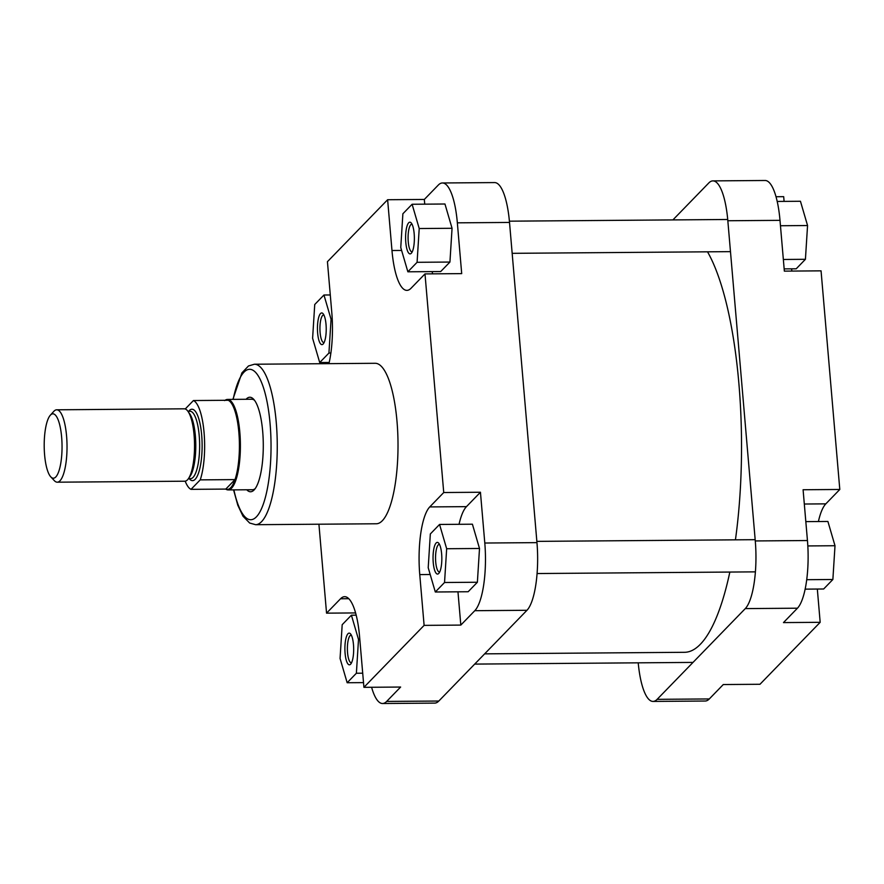 <?xml version="1.0" encoding="UTF-8"?>
<svg xmlns="http://www.w3.org/2000/svg" width="884" height="884" viewBox="0 0 884 884"><rect width="100%" height="100%" fill="white"/><g stroke="black" fill="none" stroke-linecap="round" stroke-linejoin="round"><path stroke-width="1.33" d="M433.237 562.544A15.835 4.387 89.6 0 1 434.276 546.953A15.835 4.387 89.6 0 1 438.586 543.052A15.835 4.387 89.6 0 1 441.635 553.903A15.835 4.387 89.6 0 1 438.818 573.373A15.835 4.387 89.6 0 1 433.237 562.544M439.481 544.411A13.824 3.834 -90.4 0 0 439.26 544.389A13.824 3.834 -90.4 0 0 435.713 561.981A13.824 3.834 -90.4 0 0 439.481 572.036A13.824 3.834 -90.4 0 0 439.702 572.014M345.091 653.287A15.835 4.387 89.6 0 1 346.119 637.696A15.835 4.387 89.6 0 1 350.44 633.795A15.835 4.387 89.6 0 1 353.478 644.657A15.835 4.387 89.6 0 1 350.672 664.127A15.835 4.387 89.6 0 1 345.091 653.287M351.335 635.154A13.824 3.834 -90.4 0 0 351.114 635.132A13.824 3.834 -90.4 0 0 347.556 652.724A13.824 3.834 -90.4 0 0 351.324 662.779A13.824 3.834 -90.4 0 0 351.545 662.757M317.643 333.091A15.835 4.387 89.6 0 1 318.671 317.5A15.835 4.387 89.6 0 1 322.98 313.599A15.835 4.387 89.6 0 1 326.03 324.461A15.835 4.387 89.6 0 1 323.224 343.931A15.835 4.387 89.6 0 1 317.643 333.091M323.876 314.958A13.824 3.834 -90.4 0 0 323.654 314.936A13.824 3.834 -90.4 0 0 320.107 332.528A13.824 3.834 -90.4 0 0 323.876 342.583A13.824 3.834 -90.4 0 0 324.096 342.561M405.789 242.349A15.835 4.387 89.6 0 1 406.828 226.757A15.835 4.387 89.6 0 1 411.137 222.856A15.835 4.387 89.6 0 1 414.176 233.719A15.835 4.387 89.6 0 1 411.369 253.189A15.835 4.387 89.6 0 1 405.789 242.349M412.032 224.216A13.824 3.834 -90.4 0 0 411.811 224.193A13.824 3.834 -90.4 0 0 408.253 241.785A13.824 3.834 -90.4 0 0 412.021 251.841A13.824 3.834 -90.4 0 0 412.242 251.818M246.061 399.281A47.261 13.105 89.6 0 1 253.62 399.225A47.261 13.105 89.6 0 1 262.703 431.613A47.261 13.105 89.6 0 1 254.327 489.714A47.261 13.105 89.6 0 1 246.758 489.78M254.515 400.308A45.25 12.553 -90.4 0 0 251.774 399.236L227.497 399.424A45.25 12.553 -90.4 0 0 225.409 400.076L225.044 400.297M255.642 524.698L376.396 523.77A80.234 22.255 -90.4 0 0 397.026 421.657A80.234 22.255 -90.4 0 0 375.147 363.291L254.404 364.23A80.234 22.255 89.6 0 1 276.272 422.585A80.234 22.255 89.6 0 1 255.642 524.698L249.675 523.041L243.001 516.212L237.807 505.25L233.575 489.88M457.967 591.816L460.818 625.087L474.796 610.689A54.797 15.194 -90.4 0 0 484.797 543.03L480.443 492.244L443.735 492.532L424.994 273.907L461.702 273.62L457.348 222.834A54.797 15.194 -90.4 0 0 442.409 182.977A54.797 15.194 -90.4 0 0 438.309 185.054L424.331 199.452L424.729 204.16M432.077 271.609A54.797 15.194 -90.4 0 0 432.674 273.852M407.867 271.797L440.707 271.543L449.934 262.051L452.055 228.282L444.961 204.005L412.11 204.259L402.883 213.762L400.761 247.531L407.867 271.797L417.082 262.305L419.215 228.536L412.11 204.259M371.6 687.266A54.797 15.194 -90.4 0 0 382.551 703.509A54.797 15.194 -90.4 0 0 386.651 701.432L400.629 687.045L363.921 687.332L359.567 636.546A54.797 15.194 -90.4 0 0 344.627 596.689A54.797 15.194 -90.4 0 0 340.539 598.766L326.55 613.153L318.925 524.212M480.443 492.244L466.465 506.642A54.797 15.194 -90.4 0 0 459.05 524.311M435.315 591.993L468.155 591.739L477.382 582.247L479.504 548.478L472.41 524.201L439.558 524.455L430.331 533.958L428.21 567.727L435.315 591.993L444.541 582.501L446.663 548.732L439.558 524.455M225.729 489.084L226.094 489.305A45.25 12.553 -90.4 0 0 228.194 489.924L252.47 489.736A45.25 12.553 -90.4 0 0 255.2 488.62M424.331 199.452L387.623 199.729L391.977 250.515A54.797 15.194 -90.4 0 0 406.916 290.372A54.797 15.194 -90.4 0 0 411.005 288.294L424.994 273.907M387.623 199.729L327.434 261.686L331.787 312.483A54.797 15.194 -90.4 0 1 328.925 363.656M443.735 492.532L429.757 506.919A54.797 15.194 -90.4 0 0 419.756 574.589L424.11 625.375L363.921 687.332M442.409 182.977L494.576 182.579A54.797 15.194 89.6 0 1 509.516 222.436L536.964 542.632A54.797 15.194 89.6 0 1 526.963 610.291L474.796 610.689M386.651 701.432L438.818 701.034L526.963 610.291M438.818 701.034A54.797 15.194 89.6 0 1 434.718 703.111L382.551 703.509M460.818 625.087L424.11 625.375M355.578 612.932L326.55 613.153M444.541 582.501L477.382 582.247M446.663 548.732L479.504 548.478M340.064 658.469L347.158 682.735L356.385 673.243L358.506 639.475L351.412 615.198L342.185 624.701L340.064 658.469M347.158 682.735L363.523 682.614M356.385 673.243L362.705 673.188M358.506 639.475L359.821 639.464M351.412 615.198L356.175 615.165M312.604 338.274L319.71 362.539L328.936 353.048L331.058 319.279L323.964 295.002L314.737 304.505L312.604 338.274M319.71 362.539L329.202 362.473M328.936 353.048L330.892 353.036M331.058 319.279L332.24 319.268M323.964 295.002L330.284 294.958M417.082 262.305L449.934 262.051M419.215 228.536L452.055 228.282M50.465 415.071A32.178 8.917 -90.4 0 0 50.311 415.237A32.178 8.917 -90.4 0 0 44.2 446.088A32.178 8.917 -90.4 0 0 50.786 476.852A32.178 8.917 -90.4 0 0 55.78 476.984A32.178 8.917 -90.4 0 0 61.648 437.248A32.178 8.917 -90.4 0 0 50.465 415.071M53.648 411.568A36.2 10.033 89.6 0 1 53.825 411.358A36.2 10.033 89.6 0 1 54.001 411.171A36.2 10.033 89.6 0 1 56.709 409.8A36.2 10.033 89.6 0 1 66.897 440.972A36.2 10.033 89.6 0 1 59.968 480.819A36.2 10.033 89.6 0 1 57.261 482.189A36.2 10.033 89.6 0 1 54.355 480.675L50.786 476.852M228.194 489.924A45.25 12.553 -90.4 0 0 231.575 488.2A45.25 12.553 -90.4 0 0 240.227 438.398A45.25 12.553 -90.4 0 0 227.497 399.424M200.237 479.868L235.011 479.603L225.796 489.084A44.741 12.409 -90.4 0 0 230.691 487.725A44.741 12.409 -90.4 0 0 235.011 479.603A44.741 12.409 -90.4 0 0 238.857 432.486A44.741 12.409 -90.4 0 0 228.216 400.275L193.43 400.54A44.741 12.409 -90.4 0 1 204.082 432.751A44.741 12.409 -90.4 0 1 200.237 479.868L191.021 489.349A44.741 12.409 -90.4 0 1 185.198 481.172M57.261 482.189L184.778 481.205A36.2 10.033 -90.4 0 0 187.485 479.835A36.2 10.033 -90.4 0 0 194.403 439.989A36.2 10.033 -90.4 0 0 184.226 408.817L56.709 409.8M185.231 408.994L193.43 400.54M225.796 489.084L191.021 489.349M228.216 400.275A44.741 12.409 -90.4 0 0 224.591 400.585M779.997 220.348L727.83 220.746A54.797 15.194 -90.4 0 0 712.891 180.888L765.058 180.491A54.797 15.194 89.6 0 1 779.997 220.348L784.351 271.134L821.059 270.847L839.8 489.471L825.822 503.858A54.797 15.194 89.6 0 0 818.407 521.527M839.8 489.471L803.092 489.747L807.446 540.533A54.797 15.194 89.6 0 1 797.445 608.203L783.467 622.59L820.175 622.314L817.324 589.042M820.175 622.314L759.986 684.271L723.278 684.548L709.299 698.946A54.797 15.194 89.6 0 1 705.2 701.023L653.033 701.421A54.797 15.194 -90.4 0 0 657.132 699.343L709.299 698.946M784.097 201.386L783.688 196.668L776.008 196.734M792.031 271.068A54.797 15.194 89.6 0 1 791.434 268.835M712.891 180.888A54.797 15.194 -90.4 0 0 708.791 182.966L672.901 219.906M638.215 662.823A54.797 15.194 -90.4 0 0 653.033 701.421M797.445 608.203L745.289 608.601L657.132 699.343M745.289 608.601A54.797 15.194 -90.4 0 0 755.279 540.942L807.446 540.533M727.83 220.746L755.279 540.942M805.821 521.626L827.899 521.461L835.004 545.726L832.872 579.495L823.656 588.998L805.158 589.142M835.004 545.726L807.832 545.936M832.872 579.495L806.738 579.694M777.191 201.442L800.451 201.265L807.556 225.53L805.423 259.299L796.197 268.802L784.152 268.891M805.423 259.299L783.346 259.476M807.556 225.53L780.461 225.74M707.531 251.818A211.154 58.554 89.6 0 1 738.891 383.59A211.154 58.554 89.6 0 1 735.433 539.837M729.841 572.059A211.154 58.554 89.6 0 1 684.592 652.304L484.653 653.851M233.884 489.88A75.206 20.851 -90.4 0 0 259.962 511.825A75.206 20.851 -90.4 0 0 270.106 424A75.206 20.851 -90.4 0 0 253.465 370.562A75.206 20.851 -90.4 0 0 233.177 399.38M484.797 543.03L536.964 542.632M509.516 222.436L457.348 222.834M430.199 574.501L419.756 574.589M466.465 506.642L429.757 506.919M348.76 598.7L340.539 598.766M401.612 250.448L391.977 250.515M188.712 412.552A33.68 9.337 89.6 0 1 195.773 444.917A33.68 9.337 89.6 0 1 189.209 477.393M188.436 478.664L190.557 478.642A33.68 9.337 -90.4 0 0 193.077 477.371A33.68 9.337 -90.4 0 0 199.519 440.287A33.68 9.337 -90.4 0 0 190.038 411.281L187.916 411.303M188.69 411.292A35.691 9.901 89.6 0 1 189.287 410.607A35.691 9.901 89.6 0 1 201.685 435.215A35.691 9.901 89.6 0 1 195.176 479.294A35.691 9.901 89.6 0 1 189.209 478.653M804.318 504.024L825.822 503.858M730.482 251.642L512.156 253.332M727.72 219.486L509.394 221.177M232.879 399.391L241.907 372.893L248.47 365.976L254.404 364.23M50.311 415.237L53.825 411.358M693.023 662.403L474.708 664.094M755.422 571.86L537.096 573.539M755.168 539.682L536.853 541.373"/></g></svg>
